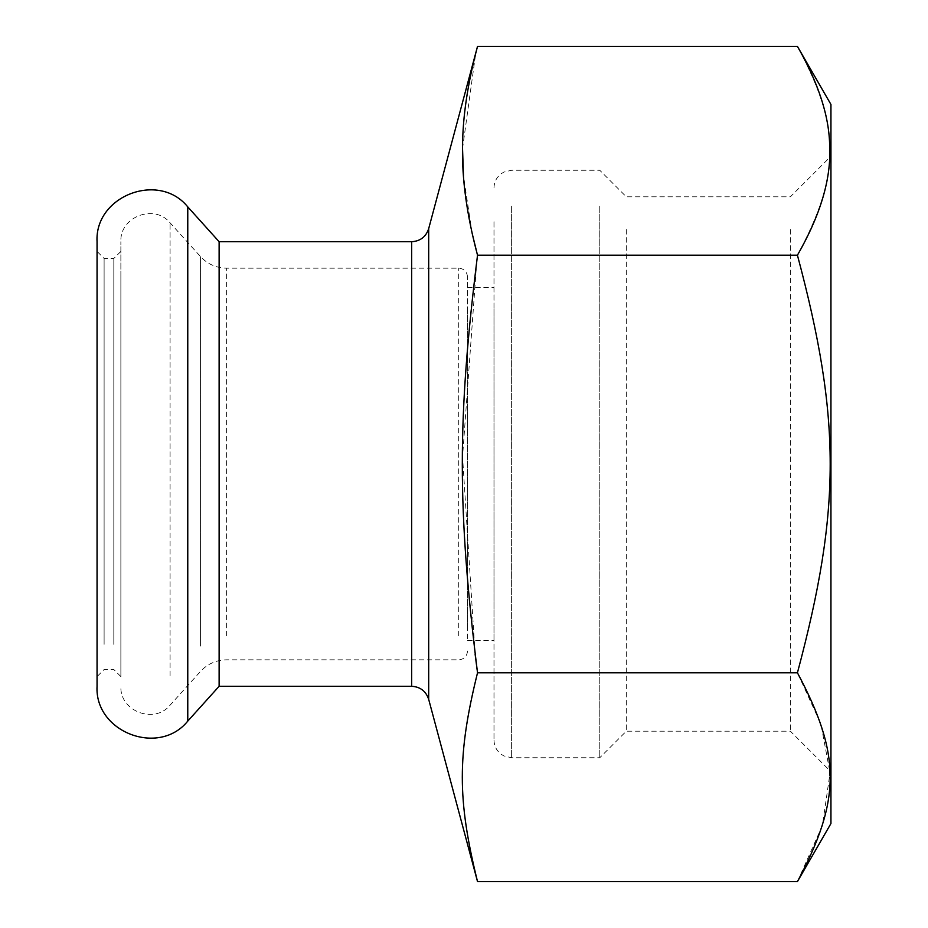 <?xml version="1.0" encoding="UTF-8"?>
<svg xmlns="http://www.w3.org/2000/svg" width="928" height="928" viewBox="0 0 928 928"><rect width="100%" height="100%" fill="white"/><g stroke="black" fill="none" stroke-linecap="round" stroke-linejoin="round"><path stroke-width="0.7" stroke-dasharray="4.64 3.48" d="M830.943 104.458L830.943 823.542M797.43 881.6L822.417 825.468L829.713 775.17M829.574 770.402L820.967 724.258L797.43 672.8C841.116 509.159 841.116 418.818 797.43 255.2C841.116 173.385 841.116 128.215 797.43 46.4M477.526 881.6C457.33 801.757 457.33 752.643 477.526 672.8L797.43 672.8M830.943 770.936L830.943 156.229L830.943 770.936M475.124 654.252L462.55 456.727L477.305 254.4M472.143 233.299L463.478 176.053M462.538 148.538L475.739 53.244M476.783 49.172L477.526 46.4M477.526 255.2L797.43 255.2M477.526 672.8L477.12 669.761M790.366 229.518L790.366 731.194L790.366 229.518M626.307 229.518L626.307 731.194L626.307 229.518M599.766 206.225L599.766 757.735L599.766 206.225M219.124 241.721L219.124 686.279M97.057 241.721L97.057 686.279M97.057 251.882L97.057 676.582L97.057 251.882M104.11 644.368L104.11 258.471L104.11 644.368M113.819 644.368L113.819 258.471L113.819 644.368M120.872 274.189L120.872 676.582L120.872 274.189M120.872 659.077L120.872 241.721L120.872 659.077M493.986 309.186L493.986 640.413L493.986 309.186M467.526 309.186L467.526 640.413L467.526 309.186M493.986 221.711L493.986 740.092L493.986 221.711M467.526 628.105L467.526 276.996L467.526 628.105M187.769 206.898L187.769 721.102M170.079 675.642L170.079 222.824L170.079 675.642M200.402 646.097L200.402 256.499L200.402 646.097M226.618 635.854L226.618 268.18L226.618 635.854M428.69 699.364L428.69 228.636M411.649 241.721L411.649 686.279M511.63 206.225L511.63 757.735L511.63 206.225M458.71 635.854L458.71 268.18L458.71 635.854M493.986 740.092C494.114 745.741 496.352 750.358 500.714 753.942L503.869 755.937L511.63 757.735L599.766 757.735L626.307 731.194L790.366 731.194L830.943 771.771M493.986 187.908C494.114 182.259 496.352 177.642 500.714 174.058L503.869 172.063L511.63 170.265L599.766 170.265L626.307 196.806L790.366 196.806L830.943 156.229M120.872 251.418L113.819 258.471L104.11 258.471L97.057 251.418M120.872 676.582L113.819 669.529L104.11 669.529L97.057 676.582M467.526 276.996C467.004 271.637 464.07 268.702 458.71 268.18L226.618 268.18C216.224 267.995 207.489 264.109 200.402 256.499L170.079 222.824C154.454 203.429 119.503 216.85 120.872 241.721M467.526 651.004C467.004 656.363 464.07 659.298 458.71 659.82L226.618 659.82C216.224 660.005 207.489 663.891 200.402 671.501L170.079 705.176C154.454 724.571 119.503 711.161 120.872 686.279M467.526 640.413L493.986 640.413M467.526 287.587L493.986 287.587"/><path stroke-width="1.39" d="M411.649 241.721L219.124 241.721L219.124 686.279L411.649 686.279L411.649 241.721C420.28 241.199 425.952 236.837 428.69 228.636L477.526 46.4C467.666 83.439 462.678 116.824 462.562 146.531C461.831 178.768 466.819 214.994 477.526 255.2C457.237 419.166 457.237 508.822 477.526 672.8L797.43 672.8C841.116 754.615 841.116 799.785 797.43 881.6L477.526 881.6C457.237 799.611 457.237 754.777 477.526 672.8M477.526 255.2L797.43 255.2C841.116 418.841 841.116 509.182 797.43 672.8M797.43 255.2C820.503 214.994 831.244 178.768 829.667 146.531C829.412 116.824 818.67 83.439 797.43 46.4L477.526 46.4M797.43 881.6L830.943 823.542L830.943 104.458L797.43 46.4M829.713 775.17L829.574 770.402M477.305 254.4L472.143 233.299M463.478 176.053L462.538 148.538M475.739 53.244L476.783 49.172M477.12 669.761L475.124 654.252M97.057 659.077L97.057 241.721C94.528 195.866 158.978 171.135 187.769 206.898L187.769 721.102C158.978 756.865 94.528 732.134 97.057 686.279L97.057 659.077M428.69 228.636L428.69 699.364L477.526 881.6M219.124 241.721L187.769 206.898M219.124 686.279L187.769 721.102M411.649 686.279C420.28 686.801 425.952 691.163 428.69 699.364"/></g></svg>
